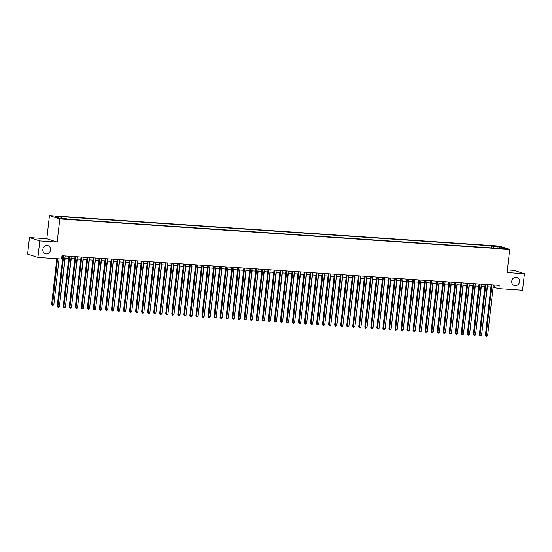 <?xml version="1.0" encoding="UTF-8"?>
<svg xmlns="http://www.w3.org/2000/svg" width="552" height="552" viewBox="0 0 552 552"><rect width="100%" height="100%" fill="white"/><g stroke="black" fill="none" stroke-linecap="round" stroke-linejoin="round"><path stroke-width="0.83" d="M50.563 249.973A4.278 3.843 -72 0 1 45.381 253.789A4.278 3.843 -72 0 1 42.842 249.456A4.278 3.843 -72 0 1 48.017 245.64A4.278 3.843 -72 0 1 50.563 249.973M519.48 281.734A4.278 3.843 -72 0 1 514.298 285.543A4.278 3.843 -72 0 1 511.759 281.209A4.278 3.843 -72 0 1 516.934 277.401A4.278 3.843 -72 0 1 519.48 281.734M63.908 219.047L60.886 218.516L63.908 219.047M29.484 237.574L39.799 240.913L57.139 242.093L46.823 238.747L29.484 237.574L27.6 254.106L37.916 257.453L61.589 259.054L61.969 255.748L499.222 285.363L498.842 288.668L522.516 290.269L524.4 273.737L514.084 270.397L507.357 269.942M46.823 238.747L49.459 215.604L499.381 246.075L509.696 249.414L59.782 218.944L49.459 215.604M503.079 248.338L500.56 248.297L506.005 248.855L503.079 248.338L503.031 248.773M493.812 248.062L493.371 246.447L491.418 245.812L59.595 216.563L61.548 217.198L54.91 216.75L59.154 218.123L65.785 218.571L67.737 219.206L499.567 248.448L497.614 247.82L497.311 248.297M493.371 246.447L500.008 246.896L504.245 248.269L497.614 247.82M39.799 240.913L37.916 257.453M57.139 242.093L59.782 218.944M509.696 249.414L507.06 272.564L524.4 273.737M493.115 287.206L498.842 288.668M61.714 257.991L62.686 258.053M64.908 258.205L68.717 258.467M70.939 258.612L74.748 258.874M76.969 259.026L80.778 259.281M83 259.433L86.809 259.688M89.031 259.84L92.84 260.095M95.061 260.247L98.87 260.51M101.092 260.654L104.901 260.917M107.129 261.068L110.931 261.324M113.16 261.475L116.962 261.731M119.191 261.883L122.992 262.138M125.221 262.29L129.023 262.545M131.252 262.697L135.054 262.959M137.282 263.111L141.084 263.366M143.313 263.518L147.122 263.773M149.344 263.925L153.152 264.18M155.374 264.332L159.183 264.587M161.405 264.739L165.214 265.001M167.435 265.153L171.244 265.408M173.466 265.56L177.275 265.816M179.497 265.967L183.305 266.223M185.527 266.375L189.336 266.63M191.565 266.782L195.367 267.044M197.595 267.196L201.397 267.451M203.626 267.603L207.428 267.858M209.656 268.01L213.458 268.265M215.687 268.417L219.489 268.672M221.718 268.824L225.52 269.086M227.748 269.238L231.557 269.493M233.779 269.645L237.588 269.9M239.809 270.052L243.618 270.308M245.84 270.459L249.649 270.715M251.871 270.866L255.679 271.129M257.901 271.273L261.71 271.536M263.932 271.688L267.741 271.943M269.962 272.095L273.771 272.35M275.993 272.502L279.802 272.757M282.031 272.909L285.832 273.171M288.061 273.316L291.863 273.578M294.092 273.73L297.894 273.985M300.122 274.137L303.924 274.392M306.153 274.544L309.955 274.799M312.184 274.951L315.985 275.213M318.214 275.358L322.023 275.62M324.245 275.772L328.054 276.028M330.275 276.179L334.084 276.435M336.306 276.587L340.115 276.842M342.337 276.994L346.145 277.256M348.367 277.401L352.176 277.663M354.398 277.815L358.207 278.07M360.428 278.222L364.237 278.477M366.466 278.629L370.268 278.884M372.496 279.036L376.298 279.298M378.527 279.443L382.329 279.705M384.558 279.857L388.36 280.112M390.588 280.264L394.39 280.519M396.619 280.671L400.421 280.927M402.649 281.078L406.458 281.341M408.68 281.485L412.489 281.748M414.711 281.899L418.519 282.155M420.741 282.307L424.55 282.562M426.772 282.714L430.581 282.969M432.802 283.121L436.611 283.383M438.833 283.528L442.642 283.79M444.864 283.942L448.672 284.197M450.901 284.349L454.703 284.604M456.932 284.756L460.734 285.011M462.962 285.163L466.764 285.425M468.993 285.57L472.795 285.832M475.024 285.984L478.825 286.24M481.054 286.391L484.856 286.647M487.085 286.798L490.894 287.054M494.916 285.067L494.661 287.309M491.183 247.882L491.418 245.812M61.548 217.198L61.845 218.302M499.415 247.938L500.008 246.896M491.149 284.811L485.394 335.312L486.091 335.533L491.866 284.86M487.595 335.637L486.836 336.396L486.236 336.354L486.091 335.533L487.595 335.637L493.371 284.963M486.236 336.354L485.394 335.312M481.73 333.808L487.375 286.819M485.118 284.404L479.364 334.898L480.061 335.126L485.829 284.452M481.565 335.23L480.806 335.989L480.205 335.947L480.061 335.126L481.565 335.23L487.34 284.556M480.205 335.947L479.364 334.898M479.081 283.997L473.333 334.491L474.03 334.719L479.798 284.045M475.534 334.822L474.775 335.582L474.175 335.54L474.03 334.719L475.534 334.822L481.309 284.149M474.175 335.54L473.333 334.491M473.05 283.59L467.302 334.084L467.999 334.312L473.768 283.638M469.504 334.408L468.745 335.174L468.144 335.133L467.999 334.312L469.504 334.408L475.279 283.742M468.144 335.133L467.302 334.084M467.02 283.183L461.265 333.677L461.969 333.898L467.737 283.231M463.473 334.001L462.714 334.767L462.114 334.726L461.969 333.898L463.473 334.001L469.248 283.328M462.114 334.726L461.265 333.677M475.7 333.401L481.344 286.412M469.669 332.994L475.313 285.998M463.632 332.587L469.283 285.591M457.601 332.18L463.252 285.184M460.989 282.769L455.234 333.27L455.931 333.491L461.707 282.817M457.442 333.594L456.683 334.353L456.083 334.312L455.931 333.491L457.442 333.594L463.218 282.921M456.083 334.312L455.234 333.27M451.57 331.766L457.222 284.777M454.958 282.362L449.204 332.856L449.901 333.084L455.676 282.41M451.412 333.187L450.046 333.905L449.901 333.084L451.412 333.187L457.187 282.514M450.046 333.905L449.204 332.856M445.54 331.359L451.191 284.37M448.928 281.955L443.173 332.449L443.87 332.677L449.645 282.003M445.381 332.78L444.015 333.498L443.87 332.677L445.381 332.78L451.156 282.106M444.015 333.498L443.173 332.449M439.509 330.952L445.16 283.963M442.897 281.548L437.143 332.042L437.839 332.269L443.615 281.596M439.351 332.366L438.592 333.132L437.984 333.091L437.839 332.269L439.351 332.366L445.119 281.699M437.984 333.091L437.143 332.042M433.479 330.544L439.13 283.549M436.867 281.14L431.112 331.635L431.809 331.855L437.584 281.189M433.32 331.959L431.954 332.683L431.809 331.855L433.32 331.959L439.088 281.285M431.954 332.683L431.112 331.635M427.448 330.137L433.099 283.142M430.836 280.726L425.081 331.228L425.778 331.448L431.554 280.775M427.289 331.552L425.923 332.276L425.778 331.448L427.289 331.552L433.058 280.878M425.923 332.276L425.081 331.228M421.417 329.723L427.069 282.734M424.805 280.319L419.051 330.814L419.748 331.041L425.523 280.368M421.259 331.145L420.493 331.904L419.893 331.862L419.748 331.041L421.259 331.145L427.027 280.471M419.893 331.862L419.051 330.814M415.387 329.316L421.031 282.327M418.775 279.912L413.02 330.406L413.717 330.634L419.492 279.961M415.221 330.738L414.462 331.497L413.862 331.455L413.717 330.634L415.221 330.738L420.997 280.064M413.862 331.455L413.02 330.406M409.356 328.909L415 281.92M412.744 279.505L406.99 329.999L407.686 330.227L413.462 279.553M409.191 330.324L408.432 331.09L407.831 331.048L407.686 330.227L409.191 330.324L414.966 279.657M407.831 331.048L406.99 329.999M403.326 328.502L408.97 281.506M406.714 279.098L400.959 329.592L401.656 329.813L407.431 279.146M403.16 329.917L402.401 330.682L401.801 330.641L401.656 329.813L403.16 329.917L408.935 279.243M401.801 330.641L400.959 329.592M397.295 328.095L402.939 281.099M400.683 278.684L394.928 329.185L395.625 329.406L401.394 278.732M397.129 329.51L395.77 330.234L395.625 329.406L397.129 329.51L402.905 278.836M395.77 330.234L394.928 329.185M391.264 327.681L396.909 280.692M394.646 278.277L388.898 328.771L389.595 328.999L395.363 278.325M391.099 329.102L390.34 329.861L389.74 329.82L389.595 328.999L391.099 329.102L396.874 278.429M389.74 329.82L388.898 328.771M385.234 327.274L390.878 280.285M388.615 277.87L382.867 328.364L383.564 328.592L389.332 277.918M385.068 328.695L384.309 329.454L383.709 329.413L383.564 328.592L385.068 328.695L390.844 278.022M383.709 329.413L382.867 328.364M379.196 326.867L384.847 279.878M382.584 277.463L376.837 327.957L377.533 328.185L383.302 277.511M379.038 328.288L378.279 329.047L377.678 329.006L377.533 328.185L379.038 328.288L384.813 277.615M377.678 329.006L376.837 327.957M373.166 326.46L378.817 279.464M376.554 277.056L370.799 327.55L371.496 327.778L377.271 277.104M373.007 327.874L372.248 328.64L371.648 328.599L371.496 327.778L373.007 327.874L378.782 277.201M371.648 328.599L370.799 327.55M367.135 326.053L372.786 279.057M370.523 276.642L364.768 327.143L365.465 327.364L371.241 276.69M366.976 327.467L365.61 328.192L365.465 327.364L366.976 327.467L372.752 276.793M365.61 328.192L364.768 327.143M361.105 325.639L366.756 278.65M364.492 276.235L358.738 326.729L359.435 326.957L365.21 276.283M360.946 327.06L359.58 327.778L359.435 326.957L360.946 327.06L366.721 276.386M359.58 327.778L358.738 326.729M355.074 325.231L360.725 278.243M358.462 275.827L352.707 326.322L353.404 326.549L359.179 275.876M354.915 326.653L353.549 327.37L353.404 326.549L354.915 326.653L360.691 275.979M353.549 327.37L352.707 326.322M349.043 324.824L354.694 277.835M352.431 275.42L346.677 325.915L347.374 326.142L353.149 275.469M348.885 326.246L347.518 326.963L347.374 326.142L348.885 326.246L354.653 275.572M347.518 326.963L346.677 325.915M343.013 324.417L348.664 277.421M346.401 275.013L340.646 325.507L341.343 325.735L347.118 275.062M342.854 325.832L342.095 326.598L341.488 326.556L341.343 325.735L342.854 325.832L348.622 275.158M341.488 326.556L340.646 325.507M336.982 324.01L342.633 277.014M340.37 274.599L334.615 325.1L335.312 325.321L341.088 274.648M336.823 325.425L335.457 326.149L335.312 325.321L336.823 325.425L342.592 274.751M335.457 326.149L334.615 325.1M334.339 274.192L328.585 324.686L329.282 324.914L335.057 274.24M330.786 325.018L330.027 325.777L329.427 325.735L329.282 324.914L330.786 325.018L336.561 274.344M329.427 325.735L328.585 324.686M328.309 273.785L322.554 324.279L323.251 324.507L329.026 273.833M324.755 324.61L323.996 325.369L323.396 325.328L323.251 324.507L324.755 324.61L330.531 273.937M323.396 325.328L322.554 324.279M330.952 323.596L336.596 276.607M324.921 323.189L330.565 276.2M318.89 322.782L324.535 275.793M322.278 273.378L316.524 323.872L317.221 324.1L322.996 273.426M318.725 324.203L317.966 324.962L317.365 324.921L317.221 324.1L318.725 324.203L324.5 273.53M317.365 324.921L316.524 323.872M312.86 322.375L318.504 275.379M316.248 272.971L310.493 323.465L311.19 323.693L316.965 273.019M312.694 323.789L311.935 324.555L311.335 324.514L311.19 323.693L312.694 323.789L318.469 273.116M311.335 324.514L310.493 323.465M306.829 321.968L312.473 274.972M310.21 272.557L304.462 323.058L305.159 323.279L310.928 272.605M306.664 323.382L305.304 324.107L305.159 323.279L306.664 323.382L312.439 272.709M305.304 324.107L304.462 323.058M300.799 321.554L306.443 274.565M304.18 272.15L298.432 322.644L299.129 322.872L304.897 272.198M300.633 322.975L299.874 323.734L299.274 323.693L299.129 322.872L300.633 322.975L306.408 272.302M299.274 323.693L298.432 322.644M294.761 321.147L300.412 274.158M298.149 271.743L292.401 322.237L293.098 322.465L298.867 271.791M294.602 322.568L293.843 323.327L293.243 323.286L293.098 322.465L294.602 322.568L300.378 271.894M293.243 323.286L292.401 322.237M288.73 320.74L294.382 273.751M292.118 271.336L286.364 321.83L287.061 322.057L292.836 271.384M288.572 322.161L287.813 322.92L287.212 322.879L287.061 322.057L288.572 322.161L294.347 271.487M287.212 322.879L286.364 321.83M282.7 320.332L288.351 273.337M286.088 270.928L280.333 321.423L281.03 321.65L286.805 270.977M282.541 321.747L281.782 322.513L281.175 322.471L281.03 321.65L282.541 321.747L288.317 271.073M281.175 322.471L280.333 321.423M276.669 319.925L282.32 272.929M280.057 270.514L274.303 321.016L275 321.236L280.775 270.563M276.511 321.34L275.144 322.064L275 321.236L276.511 321.34L282.286 270.666M275.144 322.064L274.303 321.016M270.639 319.511L276.29 272.522M274.027 270.107L268.272 320.602L268.969 320.829L274.744 270.156M270.48 320.933L269.114 321.65L268.969 320.829L270.48 320.933L276.255 270.259M269.114 321.65L268.272 320.602M264.608 319.104L270.259 272.115M267.996 269.7L262.241 320.195L262.938 320.422L268.714 269.749M264.449 320.526L263.083 321.243L262.938 320.422L264.449 320.526L270.218 269.852M263.083 321.243L262.241 320.195M258.577 318.697L264.229 271.708M261.965 269.293L256.211 319.787L256.908 320.015L262.683 269.341M258.419 320.119L257.053 320.836L256.908 320.015L258.419 320.119L264.187 269.445M257.053 320.836L256.211 319.787M252.547 318.29L258.198 271.294M255.935 268.886L250.18 319.38L250.877 319.608L256.652 268.934M252.388 319.705L251.629 320.47L251.022 320.429L250.877 319.608L252.388 319.705L258.157 269.031M251.022 320.429L250.18 319.38M246.516 317.883L252.167 270.887M249.904 268.472L244.15 318.973L244.846 319.194L250.622 268.52M246.358 319.297L244.991 320.022L244.846 319.194L246.358 319.297L252.126 268.624M244.991 320.022L244.15 318.973M240.486 317.469L246.13 270.48M243.874 268.065L238.119 318.559L238.816 318.787L244.591 268.113M240.32 318.89L239.561 319.649L238.961 319.608L238.816 318.787L240.32 318.89L246.095 268.217M238.961 319.608L238.119 318.559M234.455 317.062L240.099 270.073M237.843 267.658L232.088 318.152L232.785 318.38L238.561 267.706M234.29 318.483L233.53 319.242L232.93 319.201L232.785 318.38L234.29 318.483L240.065 267.81M232.93 319.201L232.088 318.152M228.424 316.655L234.069 269.666M231.812 267.251L226.058 317.745L226.755 317.973L232.53 267.299M228.259 318.076L227.5 318.835L226.9 318.794L226.755 317.973L228.259 318.076L234.034 267.403M226.9 318.794L226.058 317.745M222.394 316.248L228.038 269.252M225.775 266.844L220.027 317.338L220.724 317.566L226.492 266.892M222.228 317.662L221.469 318.428L220.869 318.387L220.724 317.566L222.228 317.662L228.004 266.989M220.869 318.387L220.027 317.338M216.363 315.841L222.007 268.845M219.744 266.43L213.997 316.931L214.693 317.152L220.462 266.478M216.198 317.255L214.838 317.98L214.693 317.152L216.198 317.255L221.973 266.582M214.838 317.98L213.997 316.931M210.333 315.427L215.977 268.438M213.714 266.023L207.966 316.517L208.663 316.744L214.431 266.071M210.167 316.848L209.408 317.607L208.808 317.566L208.663 316.744L210.167 316.848L215.942 266.174M208.808 317.566L207.966 316.517M204.295 315.019L209.946 268.03M207.683 265.615L201.928 316.11L202.632 316.337L208.401 265.664M204.137 316.441L203.377 317.2L202.777 317.158L202.632 316.337L204.137 316.441L209.912 265.767M202.777 317.158L201.928 316.11M198.265 314.612L203.916 267.623M201.652 265.208L195.898 315.703L196.595 315.93L202.37 265.257M198.106 316.034L196.74 316.751L196.595 315.93L198.106 316.034L203.881 265.36M196.74 316.751L195.898 315.703M192.234 314.205L197.885 267.209M195.622 264.801L189.867 315.295L190.564 315.523L196.339 264.85M192.075 315.62L191.316 316.386L190.709 316.344L190.564 315.523L192.075 315.62L197.851 264.946M190.709 316.344L189.867 315.295M186.203 313.798L191.855 266.802M189.591 264.387L183.837 314.888L184.534 315.109L190.309 264.436M186.045 315.213L184.678 315.937L184.534 315.109L186.045 315.213L191.82 264.539M184.678 315.937L183.837 314.888M180.173 313.384L185.824 266.395M183.561 263.98L177.806 314.474L178.503 314.702L184.278 264.028M180.014 314.806L178.648 315.523L178.503 314.702L180.014 314.806L185.782 264.132M178.648 315.523L177.806 314.474M174.142 312.977L179.793 265.988M177.53 263.573L171.775 314.067L172.472 314.295L178.248 263.621M173.983 314.398L172.617 315.116L172.472 314.295L173.983 314.398L179.752 263.725M172.617 315.116L171.775 314.067M168.112 312.57L173.763 265.581M171.499 263.166L165.745 313.66L166.442 313.888L172.217 263.214M167.953 313.991L166.587 314.709L166.442 313.888L167.953 313.991L173.721 263.318M166.587 314.709L165.745 313.66M162.081 312.163L167.732 265.167M165.469 262.759L159.714 313.253L160.411 313.481L166.186 262.807M161.922 313.577L161.156 314.343L160.556 314.302L160.411 313.481L161.922 313.577L167.691 262.904M160.556 314.302L159.714 313.253M156.05 311.756L161.695 264.76M159.438 262.345L153.684 312.846L154.381 313.067L160.156 262.393M155.885 313.17L155.126 313.936L154.525 313.895L154.381 313.067L155.885 313.17L161.66 262.497M154.525 313.895L153.684 312.846M150.02 311.342L155.664 264.353M153.408 261.938L147.653 312.432L148.35 312.66L154.125 261.986M149.854 312.763L149.095 313.522L148.495 313.481L148.35 312.66L149.854 312.763L155.63 262.09M148.495 313.481L147.653 312.432M143.989 310.935L149.633 263.946M147.377 261.531L141.623 312.025L142.319 312.253L148.095 261.579M143.824 312.356L143.065 313.115L142.464 313.074L142.319 312.253L143.824 312.356L149.599 261.683M142.464 313.074L141.623 312.025M137.959 310.528L143.603 263.539M141.34 261.124L135.592 311.618L136.289 311.845L142.057 261.172M137.793 311.949L137.034 312.708L136.434 312.667L136.289 311.845L137.793 311.949L143.568 261.275M136.434 312.667L135.592 311.618M131.928 310.12L137.572 263.125M135.309 260.716L129.561 311.211L130.258 311.438L136.027 260.765M131.762 311.535L131.003 312.301L130.403 312.26L130.258 311.438L131.762 311.535L137.538 260.861M130.403 312.26L129.561 311.211M125.897 309.713L131.542 262.717M129.278 260.302L123.531 310.804L124.228 311.024L129.996 260.351M125.732 311.128L124.973 311.894L124.372 311.852L124.228 311.024L125.732 311.128L131.507 260.454M124.372 311.852L123.531 310.804M119.86 309.299L125.511 262.31M123.248 259.895L117.493 310.39L118.197 310.617L123.965 259.944M119.701 310.721L118.942 311.48L118.342 311.438L118.197 310.617L119.701 310.721L125.476 260.047M118.342 311.438L117.493 310.39M113.829 308.892L119.48 261.903M117.217 259.488L111.463 309.982L112.159 310.21L117.935 259.537M113.671 310.314L112.304 311.031L112.159 310.21L113.671 310.314L119.446 259.64M112.304 311.031L111.463 309.982M107.799 308.485L113.45 261.496M111.187 259.081L105.432 309.575L106.129 309.803L111.904 259.13M107.64 309.907L106.274 310.624L106.129 309.803L107.64 309.907L113.415 259.233M106.274 310.624L105.432 309.575M101.768 308.078L107.419 261.082M105.156 258.674L99.401 309.168L100.098 309.396L105.874 258.722M101.609 309.493L100.85 310.258L100.243 310.217L100.098 309.396L101.609 309.493L107.385 258.819M100.243 310.217L99.401 309.168M95.737 307.671L101.389 260.675M99.125 258.26L93.371 308.761L94.068 308.982L99.843 258.308M95.579 309.085L94.213 309.81L94.068 308.982L95.579 309.085L101.347 258.412M94.213 309.81L93.371 308.761M89.707 307.257L95.358 260.268M93.095 257.853L87.34 308.347L88.037 308.575L93.812 257.901M89.548 308.678L88.182 309.396L88.037 308.575L89.548 308.678L95.317 258.005M88.182 309.396L87.34 308.347M83.676 306.85L89.327 259.861M87.064 257.446L81.31 307.94L82.006 308.168L87.782 257.494M83.518 308.271L82.151 308.989L82.006 308.168L83.518 308.271L89.286 257.598M82.151 308.989L81.31 307.94M77.646 306.443L83.297 259.454M81.034 257.039L75.279 307.533L75.976 307.761L81.751 257.087M77.487 307.864L76.721 308.623L76.121 308.582L75.976 307.761L77.487 307.864L83.255 257.191M76.121 308.582L75.279 307.533M71.615 306.036L77.259 259.04M75.003 256.632L69.248 307.126L69.945 307.354L75.721 256.68M71.449 307.45L70.691 308.216L70.09 308.175L69.945 307.354L71.449 307.45L77.225 256.777M70.09 308.175L69.248 307.126M65.584 305.629L71.229 258.633M68.972 256.218L63.218 306.719L63.915 306.94L69.69 256.266M65.419 307.043L64.66 307.809L64.06 307.768L63.915 306.94L65.419 307.043L71.194 256.37M64.06 307.768L63.218 306.719M59.554 305.215L65.198 258.226M62.942 255.811L57.187 306.305L57.884 306.532L63.659 255.859M59.388 306.636L58.629 307.395L58.029 307.354L57.884 306.532L59.388 306.636L65.164 255.962M58.029 307.354L57.187 306.305M56.821 258.729L51.605 304.504L53.813 304.828L59.05 258.881M57.539 258.778L52.454 305.553L51.605 304.504M53.813 304.828L52.454 305.553M501.713 248.607L501.754 248.248"/></g></svg>
